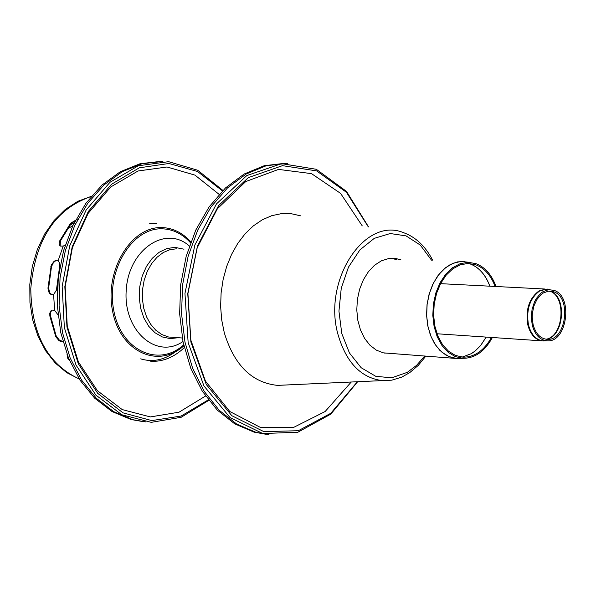 <?xml version="1.0" encoding="UTF-8"?>
<svg xmlns="http://www.w3.org/2000/svg" width="596" height="596" viewBox="0 0 596 596"><rect width="100%" height="100%" fill="white"/><g stroke="black" fill="none" stroke-linecap="round" stroke-linejoin="round"><path stroke-width="0.89" d="M63.027 341.918L60.807 341.635L58.885 340.517L55.786 336.725L49.841 315.992L49.796 313.235L50.667 311.09L51.919 310.084L54.638 310.352L53.595 294.603L51.39 294.737L49.513 293.336L48.291 290.863L47.971 288.024L51.278 265.049L54.191 261.182L56.292 260.333L58.103 260.757L63.206 246.111L60.464 246.073L59.667 245.336L59.146 243.429L59.682 240.94L70.492 223.344L77.554 219.045M56.784 260.325L57.447 260.445L55.376 260.974L53.416 262.642L51.502 266.568L48.626 288.136L49.639 292.658L52.165 294.893M67.028 354.27L68.451 357.935M69.531 360.528L67.676 358.166L67.035 354.255M52.008 310.047L50.563 312.289L50.459 315.649L56.091 335.675L59.086 339.832L62.953 341.635M75.416 220.445L70.998 223.88L60.412 240.985L60.189 245.887M65.292 244.911L63.206 246.111L58.103 260.757L59.466 262.724L59.689 265.801L56.419 290.163L53.595 294.603L54.638 310.352L58.013 314.859M59.093 271.612L57.194 290.975L57.186 300.876M222.911 190.429L197.716 170.247L168.601 161.68L138.339 165.762L109.902 182.339L86.197 209.934L69.702 245.857L62.163 286.482L64.361 327.636L76.035 365.095L95.896 395.103L121.845 414.771L151.22 422.34L181.132 417.304L208.734 400.37M222.435 190.906L197.544 171.506L168.921 163.49L139.255 167.826L111.445 184.32L88.297 211.52L72.198 246.804L64.837 286.646L66.961 326.995L78.322 363.776L97.684 393.33L123.022 412.849L151.779 420.59L181.132 416.045L208.332 399.849M219.134 194.378L194.952 175.12L167.029 166.992L138.041 170.985L110.819 186.913L88.148 213.368L72.369 247.772L65.158 286.661L67.259 326.057L78.411 361.936L97.401 390.7L122.232 409.594L150.371 416.924L179.046 412.186L205.538 396.035M189.372 246.021C165.405 224.528 128.378 249.977 126.225 290.267C123.067 330.489 156.376 359.969 182.965 341.53M184.306 347.602C174.151 357.265 162.976 361.832 150.758 361.318M162.902 161.464L142.071 163.706L122.277 171.648L103.913 184.991L87.821 203.169L74.753 225.407L65.344 250.685L60.047 277.863L59.093 305.659L62.535 332.799L70.186 358.032L81.674 380.211L96.44 398.359L113.784 411.702L132.901 419.711L145.558 421.879M160.391 161.419L140.097 163.721L120.332 171.708L101.998 185.065L85.943 203.258L72.913 225.489L63.541 250.752L58.266 277.892L57.343 305.659L60.792 332.762L68.458 357.95L79.938 380.092L94.697 398.21L112.026 411.531L131.127 419.524L143.077 421.633M384.643 353.1L385.955 353.048M390.067 353.353L383.355 352.854L376.329 350.128L369.967 345.24L364.603 338.416L360.483 329.99L357.838 320.372L356.78 310.032L357.384 299.475L359.611 289.239L363.351 279.822L368.417 271.687L374.549 265.235L381.455 260.787L388.786 258.537L396.176 258.597L401.033 259.938M396.906 259.752L392.049 258.411M300.578 215.819L291.094 213.681L281.387 213.644L271.687 215.7L262.247 219.82L253.3 225.921L245.068 233.848L237.759 243.421L231.568 254.395L226.651 266.509L223.135 279.45L221.109 292.889L220.624 306.493L221.697 319.91L224.297 332.814C234.258 365.251 251.996 382.774 277.52 385.374L285.544 385.023M362.256 225.891L340.562 193.365L311.514 173.637L278.548 169.406L245.753 181.549L217.369 208.801L197.179 247.847L187.919 293.627L190.839 340.107L205.478 381.157L229.803 411.516L260.526 427.496L293.672 427.384L325.125 411.531L351.148 382.133M368.544 226.92L346.529 191.42L316.32 169.294L281.595 163.647L246.766 175.589L216.467 203.892L194.855 245.008L184.954 293.463L188.15 342.663L203.929 385.917L230.011 417.528L262.769 433.538L297.844 432.234L330.773 414.153L357.533 381.857M368.306 226.882L346.425 192.285L316.618 170.888L282.474 165.658L248.301 177.63L218.613 205.583L197.455 246.029L187.755 293.627L190.869 341.955L206.283 384.502L231.799 415.688L263.901 431.66L298.35 430.699L330.795 413.281L357.28 381.865M287.525 163.371L266.3 165.71L246.185 173.995L227.493 187.904L211.088 206.864L197.745 230.049L188.098 256.414L182.614 284.739L181.549 313.712L184.946 341.992L192.627 368.268L204.205 391.348L219.127 410.219L236.679 424.069L256.049 432.353L268.967 434.581M284.828 163.319L264.229 165.71L244.144 174.025L225.474 187.949L209.092 206.909L195.771 230.086L186.153 256.429L180.685 284.732L179.634 313.675L183.046 341.918L190.727 368.157L202.312 391.207L217.227 410.048L234.772 423.883L254.127 432.152L266.293 434.32M532.235 325.103L531.297 317.303L532.072 309.302L534.493 301.874L536.244 298.618L540.624 293.403L543.142 291.578L548.529 289.701L553.922 290.327C573.523 295.974 567.131 343.013 547.061 340.808C539.849 340.018 534.91 334.788 532.235 325.103M533.092 324.529L532.206 317.176L532.37 313.384L533.897 306.016L536.877 299.557L541.004 294.647L543.381 292.927L548.454 291.161L553.542 291.749C572.011 297.084 565.984 341.404 547.076 339.333C540.274 338.595 535.618 333.663 533.092 324.529M496.051 286.512C491.685 274.667 484.921 267.023 475.772 263.581L467.994 262.3L460.097 263.715L452.528 267.76L445.711 274.227L440.049 282.742L435.87 292.837L433.404 303.923L432.8 315.381L434.097 326.541L437.203 336.77L441.956 345.494L448.058 352.214L455.173 356.557L462.891 358.3C474.915 358.345 484.757 351.402 492.408 337.47M495.12 286.467C490.828 275.24 484.31 267.991 475.563 264.713L467.972 263.454L460.261 264.833L452.871 268.781L446.218 275.091L440.69 283.405L436.607 293.254L434.201 304.079L433.612 315.262L434.879 326.161L437.918 336.144L442.552 344.652L448.512 351.208L455.463 355.454L462.995 357.153C474.52 357.213 484.019 350.627 491.484 337.403M51.502 266.568L50.846 266.449M48.626 288.136L47.971 288.024M68.1 357.473L67.676 358.166M70.998 223.88L70.492 223.344M60.412 240.985L59.905 240.441M50.459 315.649L49.841 315.992M56.091 335.675L55.473 336.017M74.254 222.725L70.052 225.124M72.891 225.541L67.11 229.296M91.188 196.471C55.294 208.831 35.157 239.547 30.776 288.613C31.476 334.132 47.628 364.253 79.223 378.974M190.847 241.901C182.54 232.701 172.87 227.918 161.821 227.568C130.874 226.346 104.389 270.711 112.547 310.918C119.893 351.424 157.895 369.386 183.881 345.777M190.519 242.781C182.391 233.811 172.922 229.155 162.127 228.812C131.791 227.627 105.827 271.083 113.784 310.509C120.943 350.232 158.156 367.941 183.672 344.875M176.945 248.733L169.957 249.657L163.2 252.555L156.971 257.308L151.57 263.7L147.234 271.441L144.18 280.18L142.533 289.514L142.384 299.013L143.733 308.236L146.519 316.767L150.602 324.209L155.802 330.221L161.866 334.55L168.526 336.993L175.097 337.478M183.97 249.195L174.859 247.362L166.82 248.562L159.125 252.294L152.204 258.359L146.46 266.412L142.243 275.993L139.784 286.564L139.233 297.501L140.619 308.177L143.859 317.973L148.762 326.325L155.035 332.769L162.328 336.941L170.203 338.617L178.226 337.709M432.651 260.206C425.455 246.23 415.717 237.037 403.425 232.619C364.372 216.311 322.369 281.021 338.096 334.833C346.462 363.12 361.526 378.415 383.288 380.717L388.525 380.606M431.511 260.161L420.277 245.068L406.055 235.874L390.209 233.535L374.288 238.348L359.887 249.918L348.489 267.112L341.255 288.233L338.938 311.134L341.769 333.469L349.45 352.988L361.169 367.739L375.718 376.285L391.632 377.842L407.336 372.336L416.604 365.318L424.792 355.916M546.346 339.28C564.151 336.941 567.377 296.085 550.13 291.191L549.84 291.086M549.49 291.086C566.759 295.802 563.786 336.613 546.003 339.236M545.735 340.867L543.545 340.964C536.229 340.167 531.215 334.863 528.496 325.043C526.03 309.838 529.732 298.492 539.603 291.004L544.841 289.157L550.101 289.626M547.404 289.09L538.97 290.937C529.084 298.432 525.374 309.793 527.847 325.014C530.202 333.797 534.575 339.035 540.959 340.711L544.595 340.919M461.46 358.36L457.139 358.539L449.399 356.81L442.254 352.497L436.093 345.829L431.273 337.165L428.07 326.981L426.662 315.843L427.123 304.377L429.448 293.217L433.493 282.996L439.028 274.279L445.748 267.559L453.265 263.194L461.17 261.421L469.007 262.315M473.477 264.103L474.222 264.497M474.155 264.49L473.388 264.08M464.82 261.502L457.475 261.897L450.248 264.564L443.491 269.407L437.531 276.179L432.659 284.575L429.098 294.193L427.041 304.563L426.572 315.202L427.719 325.58L430.424 335.205L434.551 343.616L439.9 350.418L446.218 355.291L453.183 358.01L461.356 358.367M462.205 357.093L471.332 353.674L475.005 351.126L480.622 345.576L486.262 337.06M486.194 337.053L480.562 345.576L474.945 351.126L471.272 353.674L462.161 357.093M468.828 263.469C478.283 266.561 485.286 274.138 489.83 286.192M489.89 286.192C485.554 274.637 478.901 267.172 469.931 263.805L475.563 264.713M91.27 196.367L77.882 201.269L65.359 209.382L54.169 220.408L44.707 233.96L37.332 249.523L32.303 266.539L29.807 284.374L29.942 302.358L32.698 319.843L37.973 336.166L45.587 350.746L55.249 363.031L66.618 372.575L79.261 379.034M174.971 337.463L182.294 338.007M131.127 419.524L132.901 419.711M156.703 223.269L149.492 223.835M140.693 358.852C154.945 363.232 168.973 358.822 182.786 345.628M425.954 355.998L418.347 365.326L409.69 372.664L401.793 377.104L391.781 380.173L277.52 385.374M254.127 432.152L256.049 432.353M553.542 291.749L549.803 291.086M547.061 340.808L543.545 340.964L437.002 333.767M544.848 289.015L440.556 283.659M462.891 358.3L457.139 358.539L383.355 352.854"/></g></svg>
